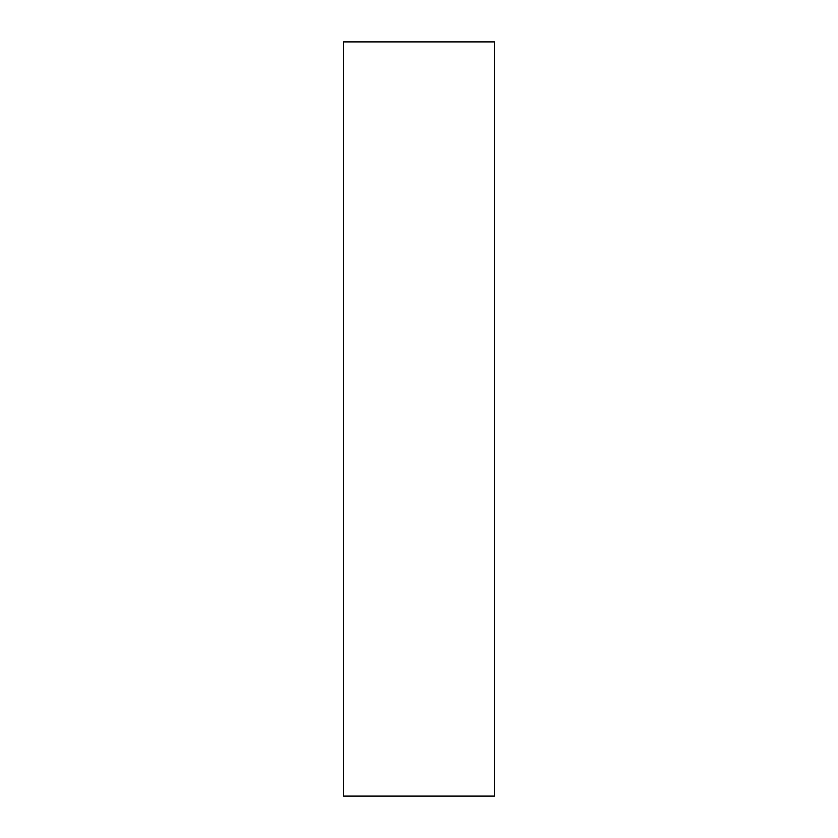 <?xml version="1.0" encoding="UTF-8"?>
<svg xmlns="http://www.w3.org/2000/svg" width="838" height="838" viewBox="0 0 838 838"><rect width="100%" height="100%" fill="white"/><g stroke="black" fill="none" stroke-linecap="round" stroke-linejoin="round"><path stroke-width="1.26" d="M494.42 796.1L494.42 41.9L343.58 41.9L343.58 796.1L494.42 796.1"/></g></svg>
